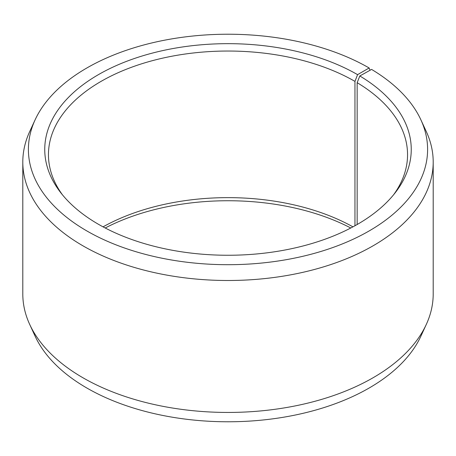 <?xml version="1.0" encoding="UTF-8"?>
<svg xmlns="http://www.w3.org/2000/svg" width="456" height="456" viewBox="0 0 456 456"><rect width="100%" height="100%" fill="white"/><g stroke="black" fill="none" stroke-linecap="round" stroke-linejoin="round"><path stroke-width="0.68" d="M393.545 194.837A179.55 103.66 -0 0 0 407.55 154.698A179.55 103.66 -0 0 0 357.156 82.69L357.156 224.517M370.027 70.281L369.138 67.978L357.578 74.653A183.255 105.798 -0 0 0 124.078 62.318A183.255 105.798 -0 0 0 60.716 192.654A183.255 105.798 -0 0 0 98.422 224.272A183.255 105.798 -0 0 0 395.284 192.654A183.255 105.798 -0 0 0 359.818 75.97L357.156 82.69M369.138 67.978A199.597 115.237 -0 0 0 176.193 38.173A199.597 115.237 -0 0 0 35.123 119.803A199.597 115.237 -0 0 0 86.862 230.947A199.597 115.237 -0 0 0 327.67 249.307A199.597 115.237 -0 0 0 420.877 119.803A199.597 115.237 -0 0 0 371.577 69.415L359.818 75.97M35.123 119.803L29.714 131.539A205.2 118.469 -0 0 0 22.8 162.028A205.2 118.469 -0 0 0 82.901 245.801A205.2 118.469 -0 0 0 306.529 271.48A205.2 118.469 -0 0 0 433.2 162.028A205.2 118.469 -0 0 0 426.286 131.539L420.877 119.803M22.8 162.028L22.8 293.972A205.2 118.469 -0 0 0 29.714 324.461A205.2 118.469 -0 0 0 82.901 377.745A205.2 118.469 -0 0 0 281.261 408.382A205.2 118.469 -0 0 0 426.286 324.461A205.2 118.469 -0 0 0 433.2 293.972L433.2 162.028M29.714 324.461L35.123 336.197A199.597 115.237 -0 0 0 86.862 388.022A199.597 115.237 -0 0 0 279.807 417.827A199.597 115.237 -0 0 0 420.877 336.197L426.286 324.461M352.95 226.854A179.55 103.66 -0 0 0 103.05 226.854M350.789 228A183.255 105.798 -0 0 0 105.211 228M357.578 74.653L354.962 81.396A179.55 103.66 -0 0 0 159.286 58.927A179.55 103.66 -0 0 0 48.45 154.698A179.55 103.66 -0 0 0 62.455 194.837M354.962 81.396L354.962 225.754"/></g></svg>
